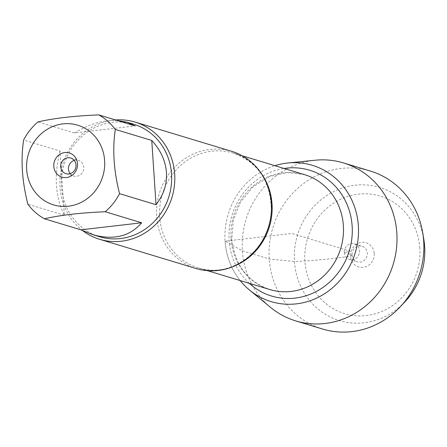 <?xml version="1.0" encoding="UTF-8"?>
<svg xmlns="http://www.w3.org/2000/svg" width="447" height="447" viewBox="0 0 447 447"><rect width="100%" height="100%" fill="white"/><g stroke="black" fill="none" stroke-linecap="round" stroke-linejoin="round"><path stroke-width="0.34" stroke-dasharray="2.23 1.68" d="M231.753 151.343A61.233 57.093 -73.2 0 0 156.701 216.572A61.233 57.093 -73.2 0 0 196.272 268.558M225.092 241.168A71.196 66.379 -73.2 0 0 240.151 280.56A71.196 66.379 -73.2 0 1 225.092 241.168A71.196 66.379 -73.2 0 1 274.922 165.686A71.196 66.379 -73.2 0 0 225.092 241.168M82.997 230.87A61.233 57.093 106.8 0 1 60.06 187.315A61.233 57.093 106.8 0 1 115.488 119.952M117.27 120.494C103.48 119.857 89.193 124.015 74.414 132.955L135.234 125.931M74.414 132.955L37.961 121.919M60.06 151.047C53.847 175.218 55.266 196.635 64.329 215.292L60.06 151.047L23.607 140.012M64.329 215.292L27.876 204.257M99.491 236.703A58.786 54.808 106.8 0 1 61.502 186.796A58.786 54.808 106.8 0 1 133.552 124.177M70.224 173.643A8.163 7.61 -73.2 0 0 73.744 176.023A8.163 7.61 -73.2 0 0 83.751 167.323A8.163 7.61 -73.2 0 0 78.476 160.395A8.163 7.61 -73.2 0 0 74.23 160.417M270.642 307.447A82.516 76.934 106.8 0 1 242.375 250.834A82.516 76.934 106.8 0 1 315.208 160.222M344.274 252.572A8.163 7.61 -73.2 0 0 349.554 259.506A8.163 7.61 -73.2 0 0 359.204 253.896A8.163 7.61 -73.2 0 0 354.281 243.878A8.163 7.61 -73.2 0 0 344.274 252.572M352.04 254.924A8.163 7.61 -73.2 0 0 357.315 261.858A8.163 7.61 -73.2 0 0 366.965 256.248A8.163 7.61 -73.2 0 0 362.048 246.224A8.163 7.61 -73.2 0 0 352.04 254.924M374.217 253.488A12.656 11.801 106.8 0 1 363.204 267.367A12.656 11.801 106.8 0 1 350.532 256.226A12.656 11.801 106.8 0 1 361.545 242.347A12.656 11.801 106.8 0 1 374.217 253.488M419.834 248.219A61.395 57.244 -73.2 0 0 330.149 205.609A61.395 57.244 -73.2 0 0 337.133 310.743A61.395 57.244 -73.2 0 0 419.834 248.219M404.954 301.781A69.564 64.854 106.8 0 1 304.63 293.612A69.564 64.854 106.8 0 1 335.82 190.584A69.564 64.854 106.8 0 1 423.829 239.424M322.555 329.02A82.516 76.934 106.8 0 1 272.826 227.752A82.516 76.934 106.8 0 1 370.367 171.061M242.375 250.834L269.234 258.964L294.444 261.523C312.878 260.707 331.568 258.942 350.532 256.226C354.41 254.544 347.012 253.74 344.274 252.572L350.286 251.197L291.723 233.474L225.092 241.168L242.375 250.834M232.775 266.691A60.01 55.948 106.8 0 1 198.474 267.943A60.01 55.948 106.8 0 1 159.696 216.996A60.01 55.948 106.8 0 1 233.245 153.07A60.01 55.948 106.8 0 1 261.093 173.134M231.043 238.592A60.01 55.948 -73.2 0 0 269.82 289.539C247.387 281.627 234.697 264.808 231.753 239.072L233.34 220.047L240.436 202.24L253.119 186.768L269.597 176.504L287.13 172.559L304.591 174.665A60.01 55.948 -73.2 0 0 231.043 238.592M249.325 283.337A65.726 61.278 106.8 0 1 229.121 240.246A65.726 61.278 106.8 0 1 284.096 168.463M242.274 155.802L233.245 153.07C258.467 162.406 271.15 181.84 271.301 211.375C270.34 249.51 230.725 279.319 198.474 267.943L207.503 270.675M65.977 173.671L73.744 176.023M70.71 158.042L78.476 160.395M349.554 259.506L357.315 261.858M354.281 243.878L362.048 246.224"/><path stroke-width="0.67" d="M99.625 239.301L196.272 268.558A61.233 57.093 -73.2 0 0 271.323 203.329A61.233 57.093 -73.2 0 0 231.753 151.343L135.106 122.087A61.233 57.093 106.8 0 1 172.011 197.233A61.233 57.093 106.8 0 1 99.625 239.301A61.233 57.093 106.8 0 1 82.997 230.87M249.482 290.019A71.196 66.379 -73.2 0 1 240.151 280.56A71.196 66.379 -73.2 0 0 326.288 292.589A71.196 66.379 -73.2 0 0 353.275 203.446A71.196 66.379 -73.2 0 0 274.922 165.686A71.196 66.379 -73.2 0 1 287.929 162.993L315.208 160.222A82.516 76.934 106.8 0 1 343.508 162.931A82.516 76.934 106.8 0 1 396.83 232.988A82.516 76.934 106.8 0 1 295.696 320.89A82.516 76.934 106.8 0 1 270.642 307.447L249.482 290.019A71.196 66.379 -73.2 0 0 322.455 295.026A71.196 66.379 -73.2 0 0 358.36 225.774A71.196 66.379 -73.2 0 0 287.929 162.993M115.488 119.952A61.233 57.093 106.8 0 1 135.106 122.087M53.808 166.413A12.656 11.801 106.8 0 1 70.855 153.522A12.656 11.801 106.8 0 1 72.297 175.19A12.656 11.801 106.8 0 1 53.808 166.413M104.62 160.54A41.638 38.822 -73.2 0 0 51.785 126.931A41.638 38.822 -73.2 0 0 34.687 191.551A41.638 38.822 -73.2 0 0 79.521 203.156A41.638 38.822 -73.2 0 0 104.62 160.54M141.671 222.79L80.846 229.814L92.92 234.714C113.689 240.397 129.937 236.424 141.671 222.79L105.218 211.755A58.786 54.808 -73.2 0 0 119.567 193.668C113.756 170.927 112.331 149.51 115.298 129.418A58.786 54.808 -73.2 0 0 98.781 114.896L135.234 125.931L126.982 122.187L117.27 120.494M98.781 114.896C74.124 115.907 53.847 118.248 37.961 121.919A58.786 54.808 -73.2 0 0 23.607 140.012C20.635 160.104 22.059 181.521 27.876 204.257A58.786 54.808 -73.2 0 0 44.393 218.779C60.278 215.108 80.555 212.766 105.218 211.755M44.393 218.779L80.846 229.814M156.02 204.704C163.636 194.92 167.111 184.198 166.452 172.542C165.563 160.886 160.663 150.192 151.757 140.453L156.02 204.704L119.567 193.668M151.757 140.453L115.298 129.418M126.982 122.187L133.552 124.177A58.786 54.808 106.8 0 1 171.536 174.084A58.786 54.808 106.8 0 1 99.491 236.703L92.92 234.714M60.703 166.742A8.163 7.61 -73.2 0 0 65.977 173.671A8.163 7.61 -73.2 0 0 75.632 168.061A8.163 7.61 -73.2 0 0 70.71 158.042A8.163 7.61 -73.2 0 0 60.703 166.742M74.23 160.417A8.163 7.61 -73.2 0 0 68.469 169.089A8.163 7.61 -73.2 0 0 70.224 173.643M343.508 162.931L370.367 171.061A82.516 76.934 106.8 0 1 422.722 232.747L423.829 239.424A69.564 64.854 106.8 0 1 424.65 246.481A69.564 64.854 106.8 0 1 404.954 301.781L400.328 306.72A82.516 76.934 106.8 0 1 322.555 329.02L295.696 320.89M422.722 232.747A82.516 76.934 106.8 0 1 423.689 241.117A82.516 76.934 106.8 0 1 400.328 306.72M261.093 173.134A60.01 55.948 106.8 0 1 232.775 266.691M207.503 270.675L269.82 289.539A60.01 55.948 -73.2 0 0 340.754 248.314A60.01 55.948 -73.2 0 0 304.591 174.665L242.274 155.802M284.096 168.463A65.726 61.278 106.8 0 1 349.28 250.896A65.726 61.278 106.8 0 1 249.325 283.337"/></g></svg>
